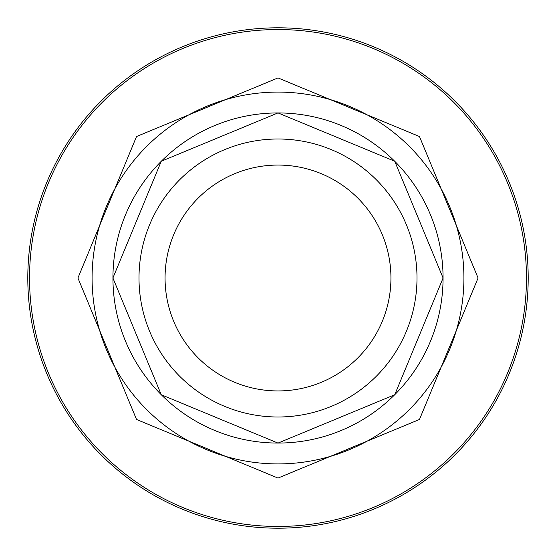 <?xml version="1.0" encoding="UTF-8"?>
<svg xmlns="http://www.w3.org/2000/svg" width="556" height="556" viewBox="0 0 556 556"><rect width="100%" height="100%" fill="white"/><g stroke="black" fill="none" stroke-linecap="round" stroke-linejoin="round"><path stroke-width="0.83" d="M278 27.8A250.2 250.2 0 0 1 528.2 278A250.2 250.2 0 0 1 278 528.2A250.2 250.2 0 0 1 27.8 278A250.2 250.2 0 0 1 278 27.8M278 29.537A248.462 248.462 0 0 1 526.462 278A248.462 248.462 0 0 1 278 526.462A248.462 248.462 0 0 1 29.537 278A248.462 248.462 0 0 1 278 29.537M278 92.087A185.912 185.912 0 0 1 463.912 278A185.912 185.912 0 0 1 278 463.912A185.912 185.912 0 0 1 92.087 278A185.912 185.912 0 0 1 278 92.087M278 112.937A165.062 165.062 0 0 1 443.062 278A165.062 165.062 0 0 1 278 443.062A165.062 165.062 0 0 1 112.937 278A165.062 165.062 0 0 1 278 112.937M278 139A139 139 0 0 1 417 278A139 139 0 0 1 278 417A139 139 0 0 1 139 278A139 139 0 0 1 278 139M165.062 278A112.937 112.937 0 0 1 278 165.062A112.937 112.937 0 0 1 390.938 278A112.937 112.937 0 0 1 278 390.938A112.937 112.937 0 0 1 165.062 278M278 478.07L419.474 419.474L478.07 278L419.474 136.526L278 77.93L136.526 136.526L77.93 278L136.533 419.474L278 478.07M278 443.09L394.739 394.739L443.09 278L394.739 161.261L278 112.91L161.261 161.261L112.91 278L161.261 394.739L278 443.09"/></g></svg>
